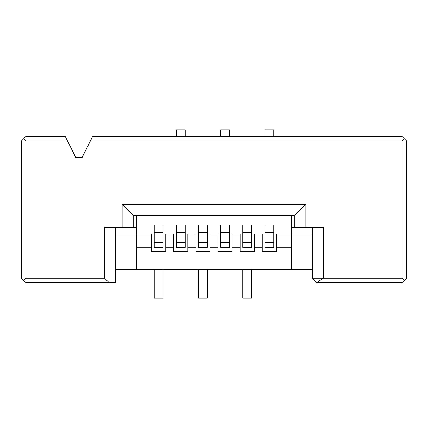 <?xml version="1.0" encoding="UTF-8"?>
<svg xmlns="http://www.w3.org/2000/svg" width="428" height="428" viewBox="0 0 428 428"><rect width="100%" height="100%" fill="white"/><g stroke="black" fill="none" stroke-linecap="round" stroke-linejoin="round"><path stroke-width="0.64" d="M115.71 269.346L312.29 269.346M305.87 227.284L323.359 227.284L323.359 278.2L402.17 278.2L402.17 140.946L90.378 140.946L82.101 157.461L75.772 157.461L67.496 140.946L25.83 140.946L25.83 278.2L104.641 278.2L104.641 227.284L122.13 227.284L122.13 204.258L305.87 204.258L305.87 227.284L291.484 227.284L291.484 233.923L312.29 233.923M122.13 227.284L136.516 227.284L136.516 233.923L115.71 233.923M312.29 227.284L312.29 278.2L316.72 282.63L402.17 282.63L404.385 280.415L402.17 278.2M316.72 282.63L323.359 278.2L312.29 278.2M133.199 227.284L133.199 215.327L294.801 215.327L305.87 204.258M294.801 215.327L294.801 227.284M133.199 215.327L122.13 204.258M25.83 278.2L23.615 280.415L25.83 282.63L115.71 282.63L115.71 227.284M67.496 140.946L65.275 136.516L25.83 136.516L21.4 140.946L21.4 278.2L23.615 280.415M23.615 138.731L25.83 140.946M90.378 140.946L92.598 136.516L402.17 136.516L406.6 140.946L406.6 278.2L404.385 280.415M402.17 140.946L404.385 138.731M109.065 282.63L104.641 278.2M154.23 232.458L154.23 247.347L163.084 247.347L163.084 225.069L154.23 225.069L154.23 232.458L163.084 232.458M176.368 232.458L176.368 247.347L185.222 247.347L185.222 225.069L176.368 225.069L176.368 232.458L185.222 232.458M198.501 232.458L198.501 247.347L207.361 247.347L207.361 225.069L198.501 225.069L198.501 232.458L207.361 232.458M220.639 232.458L220.639 247.347L229.499 247.347L229.499 225.069L220.639 225.069L220.639 232.458L229.499 232.458M242.778 232.458L242.778 247.347L251.632 247.347L251.632 225.069L242.778 225.069L242.778 232.458L251.632 232.458M264.916 232.458L264.916 247.347L273.77 247.347L273.77 225.069L264.916 225.069L264.916 232.458L273.77 232.458M291.484 215.327L291.484 227.284M173.709 247.207L165.738 247.207L165.738 233.923L173.709 233.923L173.709 251.632L187.876 251.632L187.876 233.923L195.847 233.923L195.847 251.632L210.014 251.632L210.014 233.923L217.986 233.923L217.986 251.632L232.153 251.632L232.153 233.923L240.124 233.923L240.124 251.632L254.291 251.632L254.291 233.923L262.262 233.923L262.262 251.632L276.429 251.632L276.429 233.923L291.484 233.923L291.484 247.207L276.429 247.207M151.571 247.207L136.516 247.207L136.516 233.923L151.571 233.923L151.571 251.632L165.738 251.632L165.738 247.207M262.262 247.207L254.291 247.207M240.124 247.207L232.153 247.207M217.986 247.207L210.014 247.207M195.847 247.207L187.876 247.207M136.516 269.346L136.516 247.207M291.484 269.346L291.484 247.207M136.516 227.284L136.516 215.327M154.23 269.346L154.23 298.123L163.084 298.123L163.084 269.346M198.501 269.346L198.501 298.123L207.361 298.123L207.361 269.346M242.778 269.346L242.778 298.123L251.632 298.123L251.632 269.346M273.77 136.516L273.77 129.877L264.916 129.877L264.916 136.516M229.499 136.516L229.499 129.877L220.639 129.877L220.639 136.516M185.222 136.516L185.222 129.877L176.368 129.877L176.368 136.516M154.23 242.516L163.084 242.516M176.368 242.516L185.222 242.516M198.501 242.516L207.361 242.516M220.639 242.516L229.499 242.516M242.778 242.516L251.632 242.516M264.916 242.516L273.77 242.516"/></g></svg>
